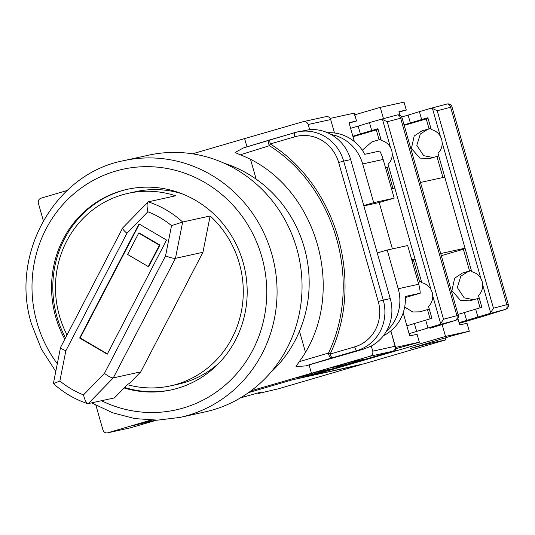 <?xml version="1.0" encoding="UTF-8"?>
<svg xmlns="http://www.w3.org/2000/svg" width="535" height="535" viewBox="0 0 535 535"><rect width="100%" height="100%" fill="white"/><g stroke="black" fill="none" stroke-linecap="round" stroke-linejoin="round"><path stroke-width="0.8" d="M325.795 116.697A4.106 3.905 77.6 0 1 330.67 119.552L334.495 132.994L330.329 118.362L354.29 113.106L356.544 121.004L354.09 113.132M395.405 347.469L390.864 330.871L395.238 346.232A4.106 3.905 77.6 0 1 392.616 351.274L302.676 377.529L292.692 379.73L248.581 392.603M156.594 420.176L130.293 427.853A4.106 3.905 77.6 0 1 130.052 427.913L107.428 432.895L150.696 420.135M256.165 179.165L250.647 159.791M330.67 119.552L308.193 124.494L309.658 129.637A41.068 39.028 77.6 0 1 350.659 159.584L390.256 298.597A41.068 39.028 77.6 0 1 371.297 346.038L363.72 349.094L305.512 365.927L296.042 366.542L299.205 361.693C349.014 295.073 317.462 184.301 240.275 154.822L235.079 152.515L243.412 147.934L294.892 132.586M270.382 139.735A4.106 2.769 73.1 0 0 270.349 139.749L243.412 147.934M192.48 153.819L244.609 138.598L246.963 146.857M305.365 351.89L299.48 331.232M251.042 390.811L369.986 356.257C372.266 355.327 373.196 353.635 372.761 351.181L395.238 346.232M309.07 364.89L311.43 373.183M308.193 124.494C307.264 122.187 305.585 121.244 303.164 121.679L326.036 116.63M244.609 138.598L303.164 121.679M294.818 136.793L270.302 143.948C337.177 186.16 364.549 282.273 330.148 354.05L354.665 346.894A36.962 35.129 -102.4 0 0 378.265 301.506L338.668 162.493A36.962 35.129 -102.4 0 0 294.818 136.793A4.106 1.277 -106.3 0 1 294.912 132.573A4.106 1.277 -106.3 0 1 294.939 132.566A41.068 39.028 77.6 0 1 297.36 131.951L309.658 129.637M371.297 346.038L372.761 351.181M67.122 190.493L40.841 198.251C38.741 199.14 37.925 200.812 38.373 203.26L43.355 220.754M95.912 405.262L102.947 429.946C103.85 432.26 105.422 433.223 107.662 432.835L130.293 427.853M155.31 420.189L133.549 425.465L151.719 420.162M315.677 372.3L330.663 369.003L311.925 374.473L296.938 377.77L315.677 372.3M330.663 367.926L349.402 362.456L364.388 359.159L345.65 364.629L330.663 367.926M299.205 361.693L328.49 353.06A4.106 2.769 73.1 0 0 332.523 357.721L305.512 365.927M363.72 349.094L357.039 350.565L332.523 357.721A4.106 1.277 -106.3 0 1 330.148 354.05A4.106 0.789 24.4 0 1 328.49 353.06C362.536 282.246 335.492 187.29 269.426 145.701L240.275 154.822M270.349 139.749L270.349 139.749A4.106 2.769 73.1 0 0 269.426 145.701A4.106 0.909 -56.5 0 1 270.302 143.948A4.106 1.277 73.7 0 1 270.396 139.735A4.106 1.277 73.7 0 0 270.396 139.735A4.106 4.106 0 0 0 270.349 139.749M345.369 363.633L345.65 364.629M311.644 373.483L311.925 374.473M148.249 421.179L148.536 422.168M377.255 252.948L387.2 250.046L407.677 245.538L418.704 284.239A41.068 39.028 77.6 0 1 420.263 293.193L405.329 297.554M387.2 250.046L398.227 288.746L418.704 284.239M420.263 293.193L405.276 296.497A41.068 39.028 77.6 0 1 383.455 335.659M327.627 132.774A41.068 39.028 77.6 0 1 364.776 154.321L379.763 151.024A41.068 39.028 77.6 0 1 383.154 159.443L362.677 163.951L373.697 202.658L363.753 205.56M383.154 159.443L394.181 198.144L373.697 202.658M362.677 163.951A41.068 39.028 -102.4 0 0 331.158 134.532M386.457 331.152A41.068 39.028 -102.4 0 0 398.227 288.746M394.181 198.144L379.188 202.524L392.402 248.902M379.188 202.524L363.853 205.901M411.983 260.659L413.428 260.237L419.614 281.958L421.406 281.403M395.198 348.907L395.76 350.886L393.058 351.736L314.366 374.707L292.404 379.81L359.52 365.051L278.12 388.871L258.137 393.539L260.639 392.182L240.456 397.893M415.08 259.187L411.776 259.916M394.83 188.099L391.526 188.828M354.391 141.614L348.994 122.649L356.337 121.03M395.579 347.416L419.34 342.186L417.086 334.288L419.34 342.186M403.169 312.848L409.736 335.906L417.086 334.288M419.54 342.159L395.124 348.927M395.76 350.886L395.051 349.121M388.591 352.451L395.559 350.92M356.544 121.004L349.108 123.057M406.854 325.788L431.912 318.292L428.562 306.528C431.431 303.492 432.828 299.941 432.755 295.868L432.247 292.531L430.922 289.428C428.836 285.944 425.786 283.69 421.767 282.667L388.062 164.359C390.931 161.323 392.329 157.771 392.255 153.699L391.747 150.355L390.423 147.259C388.336 143.768 385.287 141.514 381.268 140.491L377.917 128.728L371.705 130.54L369.458 122.642L380.057 119.552L382.505 119.459L387.266 121.766L443.515 319.228L456.903 315.657A4.106 2.668 75.1 0 1 455.479 320.398L438.553 324.905L440.673 323.662L443.515 319.228M388.784 166.88L386.992 167.435L392.991 188.507M378.098 129.363L376.306 129.918L379.114 139.789L380.907 139.234M386.992 167.435L385.548 167.856M362.289 150.221L371.899 141.895L379.114 139.789M376.306 129.918L353 136.719M429.284 309.049L427.492 309.604L430.113 318.82M427.492 309.604L419.841 311.831L412.773 311.979L404.674 307.043M418.176 282.38L419.614 281.958M425.699 320.104L427.953 328.002L438.553 324.905M409.108 333.686L427.953 328.002M414.418 323.575L416.671 331.473M380.285 119.486L396.977 115.038A4.106 2.668 75.1 0 1 397.044 115.018L380.057 119.552M352.859 136.224L371.705 130.54M350.606 128.326L358.176 126.12L360.423 134.017M358.176 126.12L369.458 122.642M387.266 121.766L402.053 117.861A4.106 4.106 0 0 0 397.044 115.018A4.106 2.668 75.1 0 1 400.655 118.195L456.903 315.657L458.301 315.322A4.106 4.106 0 0 1 455.566 320.371L455.566 320.371A4.106 3.123 -107.2 0 1 455.479 320.398L429.953 328.316M124.1 387.969A102.68 97.577 -102.4 0 0 171.454 389.868A102.68 97.577 -102.4 0 0 243.064 262.244A102.68 97.577 -102.4 0 0 127.303 189.316A102.68 97.577 -102.4 0 0 55.687 316.941A102.68 97.577 -102.4 0 0 64.822 339.197M172.076 389.727A102.68 97.577 77.6 0 1 124.595 387.46M65.511 337.879A102.68 97.577 77.6 0 1 56.937 316.666A102.68 97.577 77.6 0 1 127.925 189.176M123.618 160.687L148.59 155.19A131.429 124.896 77.6 0 1 296.764 248.541A131.429 124.896 77.6 0 1 205.106 411.896L180.128 417.394A131.429 124.896 77.6 0 0 271.793 254.038A131.429 124.896 77.6 0 0 123.618 160.687C54.744 173.761 9.597 254.306 31.552 324.11L41.355 349.027L55.774 371.457M210.135 215.979L182.662 222.025L175.467 258.331L202.939 252.286L210.135 215.979A98.574 93.672 77.6 0 1 240.636 314.821A98.574 93.672 77.6 0 1 170.571 385.855A98.574 93.672 77.6 0 1 127.31 384.672M170.571 385.855L178.061 384.21A98.574 93.672 -102.4 0 0 219.243 362.844M202.939 252.286L140.765 371.852L113.293 377.897C111.38 377.911 108.431 376.399 104.445 373.37L165.542 255.884L171.534 225.63L182.662 222.025A98.574 93.672 77.6 0 0 166.412 210.054A98.574 93.672 77.6 0 0 148.208 201.835L175.681 195.79A98.574 93.672 77.6 0 0 128.186 193.322L135.676 191.677A98.574 93.672 -102.4 0 1 182.027 193.77M139.006 223.924L79.662 338.04L107.227 354.19L166.566 240.075L139.006 223.924M140.765 371.852L129.229 383.702L127.985 383.983L114.41 397.933L87.76 403.678C74.994 399.444 63.531 392.737 53.38 383.562L60.542 347.429L122.689 227.923L148.208 201.835C146.837 203.059 146.724 206.37 147.874 211.766L126.949 233.273C123.284 230.177 122 228.298 123.103 227.642M67.015 334.977A98.574 93.672 77.6 0 1 128.186 193.322M139.347 224.125L80.163 337.926L79.662 338.04M80.163 337.926L107.388 353.882M148.289 266.584L148.79 266.477L159.911 245.077L139.24 232.966L138.739 233.073L127.618 254.473L148.289 266.584L159.417 245.19L138.739 233.073M159.911 245.077L159.417 245.19M53.734 383.515L59.866 381.014A90.355 85.867 -102.4 0 0 83.52 394.877C84.791 400.247 86.342 403.189 88.181 403.704L113.293 377.897L175.467 258.331C173.494 258.472 170.183 257.656 165.542 255.884M126.949 233.273L65.858 350.759C61.532 348.914 59.887 347.73 60.923 347.208M224.459 163.356A122.395 116.309 77.6 0 1 304.254 247.484A122.395 116.309 77.6 0 1 270.529 372.627M257.97 392.937L258.137 393.539M441.315 255.683L463.377 249.243L469.563 270.964L471.355 270.409M445.147 337.913L445.708 339.892L364.315 363.713L310.614 375.804L445.528 336.421L469.282 331.192L467.035 323.294L469.282 331.192M465.029 248.193L440.706 253.55M444.779 177.105L420.457 182.462M399.986 115.339L398.943 111.654L406.286 110.036L404.039 102.138L406.286 110.036M354.779 114.811L380.278 107.368L404.039 102.138M380.278 107.368L383.488 118.636M442.137 324.538L445.528 336.421M457.88 318.559L459.685 324.912L467.035 323.294M469.489 331.158L451.874 335.866L410.539 348.425L430.521 343.223L445.508 339.926L444.953 337.973M430.294 342.427L430.521 343.223M406.493 110.003L399.056 112.062M458.047 314.426L481.861 307.297L478.511 295.534C481.38 292.498 482.777 288.947 482.704 284.874L482.195 281.53L480.871 278.434C478.785 274.943 475.735 272.689 471.716 271.666L438.011 153.358C440.88 150.328 442.278 146.771 442.204 142.698L441.696 139.361L440.372 136.258C438.285 132.774 435.236 130.52 431.217 129.497L427.866 117.733L421.654 119.546L419.4 111.648L430.006 108.551L432.454 108.465L437.209 110.772L493.457 308.234L506.852 304.662A4.106 2.668 75.1 0 1 505.428 309.404L488.502 313.911L490.622 312.667L493.457 308.234M473.682 299.707L464.199 297.855L457.305 287.549L460.816 276.2L468.058 271.586L471.409 270.603M480.343 317.181L459.244 323.347M433.183 157.531L423.7 155.685L416.805 145.38L420.316 134.031L427.559 129.41L430.916 128.433M438.733 155.879L436.941 156.441L442.94 177.513M428.047 118.362L426.255 118.924L429.063 128.795L430.856 128.239M436.941 156.441L429.291 158.661L419.881 158.093L411.408 148.476L414.184 136.024L421.847 130.901L429.063 128.795M426.255 118.924L404.192 125.364M479.233 298.055L477.441 298.61L480.062 307.819M477.441 298.61L469.79 300.837L460.381 300.262L451.901 290.645L454.683 278.2L462.347 273.071L469.563 270.964M475.648 309.11L477.902 317.008L488.502 313.911M459.057 322.685L477.902 317.008M464.367 312.58L466.62 320.478M430.234 108.491L446.926 104.044A4.106 2.668 75.1 0 1 446.992 104.024L430.006 108.551M404.045 124.862L421.654 119.546M401.698 116.998L408.118 115.119L410.372 123.017M408.118 115.119L419.4 111.648M437.209 110.772L452.001 106.866A4.106 4.106 0 0 0 446.992 104.024A4.106 2.668 75.1 0 1 450.604 107.201L506.852 304.662L508.25 304.328A4.106 4.106 0 0 1 505.515 309.377L505.515 309.377A4.106 3.123 -107.2 0 1 505.428 309.404L479.902 317.315M392.616 351.274L369.986 356.257M350.659 159.584L343.664 161.122L383.261 300.135L390.256 298.597M270.396 139.735L297.36 131.951A41.068 39.028 77.6 0 1 343.664 161.122L338.668 162.493M378.265 301.506L383.261 300.135A41.068 39.028 77.6 0 1 357.039 350.565A4.106 1.277 73.7 0 1 354.665 346.894M390.423 147.259L382.505 119.459M430.922 289.428L392.255 153.699M440.673 323.662L432.755 295.868M101.55 400.762A123.21 117.091 -102.4 0 0 226.9 383.622A123.21 117.091 -102.4 0 0 261.802 256.773A123.21 117.091 -102.4 0 0 115.627 171.113A123.21 117.091 -102.4 0 0 36.948 322.411A123.21 117.091 -102.4 0 0 57.299 363.753M65.858 350.759L59.866 381.014M83.52 394.877L104.445 373.37M171.534 225.63A90.355 85.867 -102.4 0 0 147.874 211.766M440.372 136.258L432.454 108.465M480.871 278.434L442.204 142.698M490.622 312.667L482.704 284.874M468.058 271.586L462.347 273.071M427.559 129.41L421.847 130.901M402.053 117.861L458.301 315.322M455.566 320.371L430.173 328.249M91.759 402.915L112.638 412.786L134.82 418.597L157.564 420.149L180.128 417.394M452.001 106.866L508.25 304.328M505.515 309.377L480.122 317.255"/></g></svg>

